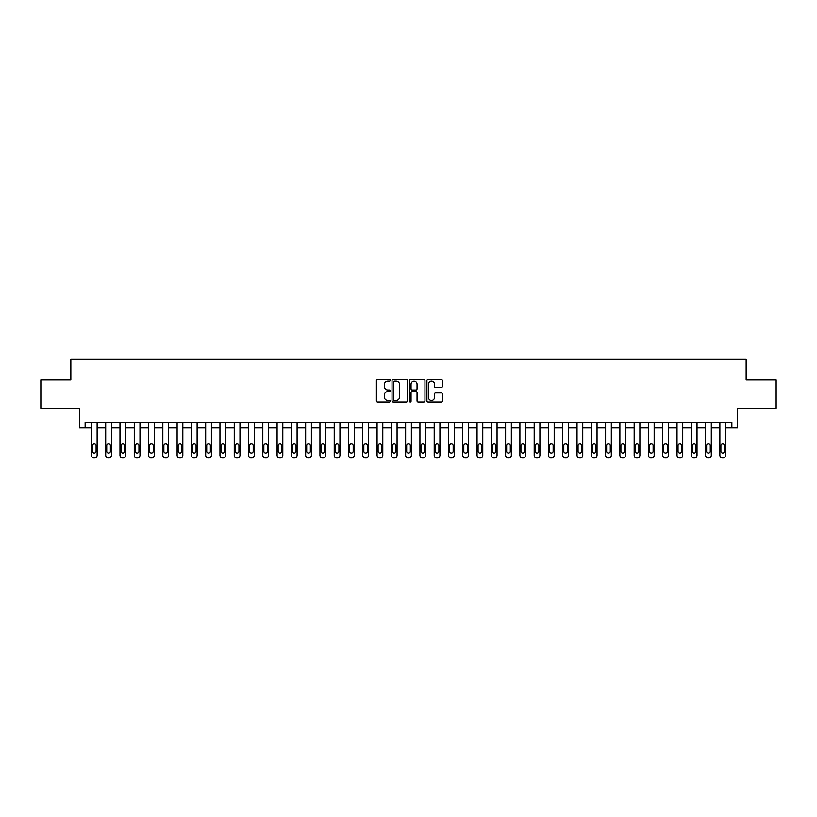 <?xml version="1.0" encoding="UTF-8"?>
<svg xmlns="http://www.w3.org/2000/svg" width="817" height="817" viewBox="0 0 817 817"><rect width="100%" height="100%" fill="white"/><g stroke="black" fill="none" stroke-linecap="round" stroke-linejoin="round"><path stroke-width="1.23" d="M390.22 380.354A0.786 0.786 0 0 0 389.433 379.568L377.515 379.568A1.123 1.123 0 0 0 376.392 380.691L376.392 400.881A1.123 1.123 0 0 0 377.515 402.005L389.433 402.005A0.786 0.786 0 0 0 390.22 401.218A0.786 0.786 0 0 0 389.433 400.432L387.891 400.432A3.585 3.585 0 0 1 384.307 396.848L384.307 395.162A3.585 3.585 0 0 1 387.891 391.578L389.433 391.578A0.786 0.786 0 0 0 390.22 390.792A0.786 0.786 0 0 0 389.433 390.005L387.891 390.005A3.585 3.585 0 0 1 384.307 386.41L384.307 384.736A3.585 3.585 0 0 1 387.891 381.141L389.433 381.141A0.786 0.786 0 0 0 390.22 380.354M441.282 387.483A1.123 1.123 0 0 0 442.395 386.359L442.395 380.691A1.123 1.123 0 0 0 441.282 379.568L428.047 379.568A1.123 1.123 0 0 0 426.923 380.691L426.923 400.881A1.123 1.123 0 0 0 428.047 402.005L441.282 402.005A1.123 1.123 0 0 0 442.395 400.881L442.395 394.039A1.123 1.123 0 0 0 441.282 392.916L435.614 392.916A1.123 1.123 0 0 0 434.491 394.039L434.491 397.43A3.002 3.002 0 0 1 431.488 400.432A3.002 3.002 0 0 1 428.496 397.43L428.496 384.143A3.002 3.002 0 0 1 431.488 381.141A3.002 3.002 0 0 1 434.491 384.143L434.491 386.359A1.123 1.123 0 0 0 435.614 387.483L441.282 387.483M731.869 427.924L737.588 427.924L737.588 408.5L776.15 408.5L776.15 379.936L746.156 379.936L746.156 359.368L70.844 359.368L70.844 379.936L40.85 379.936L40.85 408.5L79.412 408.5L79.412 427.924L91.412 427.924L91.412 455.345A2.288 2.288 0 0 0 93.7 457.632L94.843 457.632A2.288 2.288 0 0 0 97.121 455.345L97.121 427.924L105.699 427.924L105.699 455.345A2.288 2.288 0 0 0 107.977 457.632L109.121 457.632A2.288 2.288 0 0 0 111.408 455.345L111.408 427.924L119.976 427.924L119.976 455.345A2.288 2.288 0 0 0 122.264 457.632L123.408 457.632A2.288 2.288 0 0 0 125.695 455.345L125.695 427.924L134.264 427.924L134.264 455.345A2.288 2.288 0 0 0 136.551 457.632L137.695 457.632A2.288 2.288 0 0 0 139.973 455.345L139.973 427.924L148.541 427.924L148.541 455.345A2.288 2.288 0 0 0 150.828 457.632L151.972 457.632A2.288 2.288 0 0 0 154.26 455.345L154.26 427.924L162.828 427.924L162.828 455.345A2.288 2.288 0 0 0 165.116 457.632L166.26 457.632A2.288 2.288 0 0 0 168.537 455.345L168.537 427.924L177.115 427.924L177.115 455.345A2.288 2.288 0 0 0 179.393 457.632L180.537 457.632A2.288 2.288 0 0 0 182.824 455.345L182.824 427.924L191.392 427.924L191.392 455.345A2.288 2.288 0 0 0 193.68 457.632L194.824 457.632A2.288 2.288 0 0 0 197.111 455.345L197.111 427.924L205.68 427.924L205.68 455.345A2.288 2.288 0 0 0 207.967 457.632L209.111 457.632A2.288 2.288 0 0 0 211.389 455.345L211.389 427.924L219.957 427.924L219.957 455.345A2.288 2.288 0 0 0 222.244 457.632L223.388 457.632A2.288 2.288 0 0 0 225.676 455.345L225.676 427.924L234.244 427.924L234.244 455.345A2.288 2.288 0 0 0 236.532 457.632L237.676 457.632A2.288 2.288 0 0 0 239.963 455.345L239.963 427.924L248.531 427.924L248.531 455.345A2.288 2.288 0 0 0 250.809 457.632L251.953 457.632A2.288 2.288 0 0 0 254.24 455.345L254.24 427.924L262.808 427.924L262.808 455.345A2.288 2.288 0 0 0 265.096 457.632L266.24 457.632A2.288 2.288 0 0 0 268.527 455.345L268.527 427.924L277.096 427.924L277.096 455.345A2.288 2.288 0 0 0 279.383 457.632L280.527 457.632A2.288 2.288 0 0 0 282.805 455.345L282.805 427.924L291.373 427.924L291.373 455.345A2.288 2.288 0 0 0 293.66 457.632L294.804 457.632A2.288 2.288 0 0 0 297.092 455.345L297.092 427.924L305.66 427.924L305.66 455.345A2.288 2.288 0 0 0 307.948 457.632L309.092 457.632A2.288 2.288 0 0 0 311.379 455.345L311.379 427.924L319.947 427.924L319.947 455.345A2.288 2.288 0 0 0 322.225 457.632L323.369 457.632A2.288 2.288 0 0 0 325.656 455.345L325.656 427.924L334.224 427.924L334.224 455.345A2.288 2.288 0 0 0 336.512 457.632L337.656 457.632A2.288 2.288 0 0 0 339.943 455.345L339.943 427.924L348.512 427.924L348.512 455.345A2.288 2.288 0 0 0 350.799 457.632L351.943 457.632A2.288 2.288 0 0 0 354.221 455.345L354.221 427.924L362.789 427.924L362.789 455.345A2.288 2.288 0 0 0 365.076 457.632L366.22 457.632A2.288 2.288 0 0 0 368.508 455.345L368.508 427.924L377.076 427.924L377.076 455.345A2.288 2.288 0 0 0 379.364 457.632L380.508 457.632A2.288 2.288 0 0 0 382.795 455.345L382.795 427.924L391.363 427.924L391.363 455.345A2.288 2.288 0 0 0 393.641 457.632L394.785 457.632A2.288 2.288 0 0 0 397.072 455.345L397.072 427.924L405.64 427.924L405.64 455.345A2.288 2.288 0 0 0 407.928 457.632L409.072 457.632A2.288 2.288 0 0 0 411.36 455.345L411.36 427.924L419.928 427.924L419.928 455.345A2.288 2.288 0 0 0 422.215 457.632L423.359 457.632A2.288 2.288 0 0 0 425.637 455.345L425.637 427.924L434.205 427.924L434.205 455.345A2.288 2.288 0 0 0 436.492 457.632L437.636 457.632A2.288 2.288 0 0 0 439.924 455.345L439.924 427.924L448.492 427.924L448.492 455.345A2.288 2.288 0 0 0 450.78 457.632L451.924 457.632A2.288 2.288 0 0 0 454.211 455.345L454.211 427.924L462.779 427.924L462.779 455.345A2.288 2.288 0 0 0 465.057 457.632L466.201 457.632A2.288 2.288 0 0 0 468.488 455.345L468.488 427.924L477.057 427.924L477.057 455.345A2.288 2.288 0 0 0 479.344 457.632L480.488 457.632A2.288 2.288 0 0 0 482.776 455.345L482.776 427.924L491.344 427.924L491.344 455.345A2.288 2.288 0 0 0 493.631 457.632L494.775 457.632A2.288 2.288 0 0 0 497.053 455.345L497.053 427.924L505.621 427.924L505.621 455.345A2.288 2.288 0 0 0 507.908 457.632L509.052 457.632A2.288 2.288 0 0 0 511.34 455.345L511.34 427.924L519.908 427.924L519.908 455.345A2.288 2.288 0 0 0 522.196 457.632L523.34 457.632A2.288 2.288 0 0 0 525.627 455.345L525.627 427.924L534.195 427.924L534.195 455.345A2.288 2.288 0 0 0 536.473 457.632L537.617 457.632A2.288 2.288 0 0 0 539.904 455.345L539.904 427.924L548.473 427.924L548.473 455.345A2.288 2.288 0 0 0 550.76 457.632L551.904 457.632A2.288 2.288 0 0 0 554.192 455.345L554.192 427.924L562.76 427.924L562.76 455.345A2.288 2.288 0 0 0 565.047 457.632L566.191 457.632A2.288 2.288 0 0 0 568.469 455.345L568.469 427.924L577.037 427.924L577.037 455.345A2.288 2.288 0 0 0 579.324 457.632L580.468 457.632A2.288 2.288 0 0 0 582.756 455.345L582.756 427.924L591.324 427.924L591.324 455.345A2.288 2.288 0 0 0 593.612 457.632L594.756 457.632A2.288 2.288 0 0 0 597.043 455.345L597.043 427.924L605.611 427.924L605.611 455.345A2.288 2.288 0 0 0 607.889 457.632L609.033 457.632A2.288 2.288 0 0 0 611.32 455.345L611.32 427.924L619.889 427.924L619.889 455.345A2.288 2.288 0 0 0 622.176 457.632L623.32 457.632A2.288 2.288 0 0 0 625.608 455.345L625.608 427.924L634.176 427.924L634.176 455.345A2.288 2.288 0 0 0 636.463 457.632L637.607 457.632A2.288 2.288 0 0 0 639.885 455.345L639.885 427.924L648.463 427.924L648.463 455.345A2.288 2.288 0 0 0 650.74 457.632L651.884 457.632A2.288 2.288 0 0 0 654.172 455.345L654.172 427.924L662.74 427.924L662.74 455.345A2.288 2.288 0 0 0 665.028 457.632L666.172 457.632A2.288 2.288 0 0 0 668.459 455.345L668.459 427.924L677.027 427.924L677.027 455.345A2.288 2.288 0 0 0 679.305 457.632L680.449 457.632A2.288 2.288 0 0 0 682.736 455.345L682.736 427.924L691.305 427.924L691.305 455.345A2.288 2.288 0 0 0 693.592 457.632L694.736 457.632A2.288 2.288 0 0 0 697.024 455.345L697.024 427.924L705.592 427.924L705.592 455.345A2.288 2.288 0 0 0 707.879 457.632L709.023 457.632A2.288 2.288 0 0 0 711.301 455.345L711.301 427.924L719.879 427.924L719.879 455.345A2.288 2.288 0 0 0 722.157 457.632L723.3 457.632A2.288 2.288 0 0 0 725.588 455.345L725.588 427.924L731.869 427.924L731.869 422.215L85.131 422.215L85.131 427.924M407.52 380.691A1.123 1.123 0 0 0 406.396 379.568L393.161 379.568A1.123 1.123 0 0 0 392.037 380.691L392.037 400.881A1.123 1.123 0 0 0 393.161 402.005L406.396 402.005A1.123 1.123 0 0 0 407.52 400.881L407.52 380.691M410.604 379.568L423.839 379.568A1.123 1.123 0 0 1 424.963 380.691L424.963 400.881A1.123 1.123 0 0 1 423.839 402.005L418.171 402.005A1.123 1.123 0 0 1 417.048 400.881L417.048 392.691A1.123 1.123 0 0 0 415.935 391.578L412.177 391.578A1.123 1.123 0 0 0 411.053 392.691L411.053 401.218A0.786 0.786 0 0 1 410.267 402.005A0.786 0.786 0 0 1 409.48 401.218L409.48 380.691A1.123 1.123 0 0 1 410.604 379.568M394.397 381.141A0.786 0.786 0 0 0 393.61 381.927L393.61 399.646A0.786 0.786 0 0 0 394.397 400.432L396.02 400.432A3.585 3.585 0 0 0 399.615 396.848L399.615 384.736A3.585 3.585 0 0 0 396.02 381.141L394.397 381.141M417.048 384.204A3.002 3.002 0 0 0 414.056 381.202A3.002 3.002 0 0 0 411.053 384.204L411.053 388.882A1.123 1.123 0 0 0 412.177 390.005L415.935 390.005A1.123 1.123 0 0 0 417.048 388.882L417.048 384.204M97.121 422.215L97.121 455.345M91.412 422.215L91.412 455.345M96.1 451.239A1.828 1.828 0 0 1 94.272 453.067A1.828 1.828 0 0 1 92.444 451.239L92.444 445.755A1.828 1.828 0 0 1 94.272 443.927A1.828 1.828 0 0 1 96.1 445.755L96.1 451.239M93.7 457.632L94.843 457.632M111.408 422.215L111.408 455.345M105.699 422.215L105.699 455.345M110.377 451.239A1.828 1.828 0 0 1 108.549 453.067A1.828 1.828 0 0 1 106.721 451.239L106.721 445.755A1.828 1.828 0 0 1 108.549 443.927A1.828 1.828 0 0 1 110.377 445.755L110.377 451.239M107.977 457.632L109.121 457.632M125.695 422.215L125.695 455.345M119.976 422.215L119.976 455.345M124.664 451.239A1.828 1.828 0 0 1 122.836 453.067A1.828 1.828 0 0 1 121.008 451.239L121.008 445.755A1.828 1.828 0 0 1 122.836 443.927A1.828 1.828 0 0 1 124.664 445.755L124.664 451.239M122.264 457.632L123.408 457.632M139.973 422.215L139.973 455.345M134.264 422.215L134.264 455.345M138.951 451.239A1.828 1.828 0 0 1 137.123 453.067A1.828 1.828 0 0 1 135.295 451.239L135.295 445.755A1.828 1.828 0 0 1 137.123 443.927A1.828 1.828 0 0 1 138.951 445.755L138.951 451.239M136.551 457.632L137.695 457.632M154.26 422.215L154.26 455.345M148.541 422.215L148.541 455.345M153.228 451.239A1.828 1.828 0 0 1 151.4 453.067A1.828 1.828 0 0 1 149.572 451.239L149.572 445.755A1.828 1.828 0 0 1 151.4 443.927A1.828 1.828 0 0 1 153.228 445.755L153.228 451.239M150.828 457.632L151.972 457.632M168.537 422.215L168.537 455.345M162.828 422.215L162.828 455.345M167.516 451.239A1.828 1.828 0 0 1 165.688 453.067A1.828 1.828 0 0 1 163.86 451.239L163.86 445.755A1.828 1.828 0 0 1 165.688 443.927A1.828 1.828 0 0 1 167.516 445.755L167.516 451.239M165.116 457.632L166.26 457.632M182.824 422.215L182.824 455.345M177.115 422.215L177.115 455.345M181.793 451.239A1.828 1.828 0 0 1 179.965 453.067A1.828 1.828 0 0 1 178.137 451.239L178.137 445.755A1.828 1.828 0 0 1 179.965 443.927A1.828 1.828 0 0 1 181.793 445.755L181.793 451.239M179.393 457.632L180.537 457.632M197.111 422.215L197.111 455.345M191.392 422.215L191.392 455.345M196.08 451.239A1.828 1.828 0 0 1 194.252 453.067A1.828 1.828 0 0 1 192.424 451.239L192.424 445.755A1.828 1.828 0 0 1 194.252 443.927A1.828 1.828 0 0 1 196.08 445.755L196.08 451.239M193.68 457.632L194.824 457.632M211.389 422.215L211.389 455.345M205.68 422.215L205.68 455.345M210.367 451.239A1.828 1.828 0 0 1 208.539 453.067A1.828 1.828 0 0 1 206.711 451.239L206.711 445.755A1.828 1.828 0 0 1 208.539 443.927A1.828 1.828 0 0 1 210.367 445.755L210.367 451.239M207.967 457.632L209.111 457.632M225.676 422.215L225.676 455.345M219.957 422.215L219.957 455.345M224.644 451.239A1.828 1.828 0 0 1 222.816 453.067A1.828 1.828 0 0 1 220.988 451.239L220.988 445.755A1.828 1.828 0 0 1 222.816 443.927A1.828 1.828 0 0 1 224.644 445.755L224.644 451.239M222.244 457.632L223.388 457.632M239.963 422.215L239.963 455.345M234.244 422.215L234.244 455.345M238.932 451.239A1.828 1.828 0 0 1 237.104 453.067A1.828 1.828 0 0 1 235.276 451.239L235.276 445.755A1.828 1.828 0 0 1 237.104 443.927A1.828 1.828 0 0 1 238.932 445.755L238.932 451.239M236.532 457.632L237.676 457.632M254.24 422.215L254.24 455.345M248.531 422.215L248.531 455.345M253.209 451.239A1.828 1.828 0 0 1 251.381 453.067A1.828 1.828 0 0 1 249.553 451.239L249.553 445.755A1.828 1.828 0 0 1 251.381 443.927A1.828 1.828 0 0 1 253.209 445.755L253.209 451.239M250.809 457.632L251.953 457.632M268.527 422.215L268.527 455.345M262.808 422.215L262.808 455.345M267.496 451.239A1.828 1.828 0 0 1 265.668 453.067A1.828 1.828 0 0 1 263.84 451.239L263.84 445.755A1.828 1.828 0 0 1 265.668 443.927A1.828 1.828 0 0 1 267.496 445.755L267.496 451.239M265.096 457.632L266.24 457.632M282.805 422.215L282.805 455.345M277.096 422.215L277.096 455.345M281.783 451.239A1.828 1.828 0 0 1 279.955 453.067A1.828 1.828 0 0 1 278.127 451.239L278.127 445.755A1.828 1.828 0 0 1 279.955 443.927A1.828 1.828 0 0 1 281.783 445.755L281.783 451.239M279.383 457.632L280.527 457.632M297.092 422.215L297.092 455.345M291.373 422.215L291.373 455.345M296.06 451.239A1.828 1.828 0 0 1 294.232 453.067A1.828 1.828 0 0 1 292.404 451.239L292.404 445.755A1.828 1.828 0 0 1 294.232 443.927A1.828 1.828 0 0 1 296.06 445.755L296.06 451.239M293.66 457.632L294.804 457.632M311.379 422.215L311.379 455.345M305.66 422.215L305.66 455.345M310.348 451.239A1.828 1.828 0 0 1 308.52 453.067A1.828 1.828 0 0 1 306.692 451.239L306.692 445.755A1.828 1.828 0 0 1 308.52 443.927A1.828 1.828 0 0 1 310.348 445.755L310.348 451.239M307.948 457.632L309.092 457.632M325.656 422.215L325.656 455.345M319.947 422.215L319.947 455.345M324.625 451.239A1.828 1.828 0 0 1 322.797 453.067A1.828 1.828 0 0 1 320.969 451.239L320.969 445.755A1.828 1.828 0 0 1 322.797 443.927A1.828 1.828 0 0 1 324.625 445.755L324.625 451.239M322.225 457.632L323.369 457.632M339.943 422.215L339.943 455.345M334.224 422.215L334.224 455.345M338.912 451.239A1.828 1.828 0 0 1 337.084 453.067A1.828 1.828 0 0 1 335.256 451.239L335.256 445.755A1.828 1.828 0 0 1 337.084 443.927A1.828 1.828 0 0 1 338.912 445.755L338.912 451.239M336.512 457.632L337.656 457.632M354.221 422.215L354.221 455.345M348.512 422.215L348.512 455.345M353.199 451.239A1.828 1.828 0 0 1 351.371 453.067A1.828 1.828 0 0 1 349.543 451.239L349.543 445.755A1.828 1.828 0 0 1 351.371 443.927A1.828 1.828 0 0 1 353.199 445.755L353.199 451.239M350.799 457.632L351.943 457.632M368.508 422.215L368.508 455.345M362.789 422.215L362.789 455.345M367.476 451.239A1.828 1.828 0 0 1 365.648 453.067A1.828 1.828 0 0 1 363.82 451.239L363.82 445.755A1.828 1.828 0 0 1 365.648 443.927A1.828 1.828 0 0 1 367.476 445.755L367.476 451.239M365.076 457.632L366.22 457.632M382.795 422.215L382.795 455.345M377.076 422.215L377.076 455.345M381.764 451.239A1.828 1.828 0 0 1 379.936 453.067A1.828 1.828 0 0 1 378.108 451.239L378.108 445.755A1.828 1.828 0 0 1 379.936 443.927A1.828 1.828 0 0 1 381.764 445.755L381.764 451.239M379.364 457.632L380.508 457.632M397.072 422.215L397.072 455.345M391.363 422.215L391.363 455.345M396.041 451.239A1.828 1.828 0 0 1 394.213 453.067A1.828 1.828 0 0 1 392.385 451.239L392.385 445.755A1.828 1.828 0 0 1 394.213 443.927A1.828 1.828 0 0 1 396.041 445.755L396.041 451.239M393.641 457.632L394.785 457.632M411.36 422.215L411.36 455.345M405.64 422.215L405.64 455.345M410.328 451.239A1.828 1.828 0 0 1 408.5 453.067A1.828 1.828 0 0 1 406.672 451.239L406.672 445.755A1.828 1.828 0 0 1 408.5 443.927A1.828 1.828 0 0 1 410.328 445.755L410.328 451.239M407.928 457.632L409.072 457.632M425.637 422.215L425.637 455.345M419.928 422.215L419.928 455.345M424.615 451.239A1.828 1.828 0 0 1 422.787 453.067A1.828 1.828 0 0 1 420.959 451.239L420.959 445.755A1.828 1.828 0 0 1 422.787 443.927A1.828 1.828 0 0 1 424.615 445.755L424.615 451.239M422.215 457.632L423.359 457.632M439.924 422.215L439.924 455.345M434.205 422.215L434.205 455.345M438.892 451.239A1.828 1.828 0 0 1 437.064 453.067A1.828 1.828 0 0 1 435.236 451.239L435.236 445.755A1.828 1.828 0 0 1 437.064 443.927A1.828 1.828 0 0 1 438.892 445.755L438.892 451.239M436.492 457.632L437.636 457.632M454.211 422.215L454.211 455.345M448.492 422.215L448.492 455.345M453.18 451.239A1.828 1.828 0 0 1 451.352 453.067A1.828 1.828 0 0 1 449.524 451.239L449.524 445.755A1.828 1.828 0 0 1 451.352 443.927A1.828 1.828 0 0 1 453.18 445.755L453.18 451.239M450.78 457.632L451.924 457.632M468.488 422.215L468.488 455.345M462.779 422.215L462.779 455.345M467.457 451.239A1.828 1.828 0 0 1 465.629 453.067A1.828 1.828 0 0 1 463.801 451.239L463.801 445.755A1.828 1.828 0 0 1 465.629 443.927A1.828 1.828 0 0 1 467.457 445.755L467.457 451.239M465.057 457.632L466.201 457.632M482.776 422.215L482.776 455.345M477.057 422.215L477.057 455.345M481.744 451.239A1.828 1.828 0 0 1 479.916 453.067A1.828 1.828 0 0 1 478.088 451.239L478.088 445.755A1.828 1.828 0 0 1 479.916 443.927A1.828 1.828 0 0 1 481.744 445.755L481.744 451.239M479.344 457.632L480.488 457.632M497.053 422.215L497.053 455.345M491.344 422.215L491.344 455.345M496.031 451.239A1.828 1.828 0 0 1 494.203 453.067A1.828 1.828 0 0 1 492.375 451.239L492.375 445.755A1.828 1.828 0 0 1 494.203 443.927A1.828 1.828 0 0 1 496.031 445.755L496.031 451.239M493.631 457.632L494.775 457.632M511.34 422.215L511.34 455.345M505.621 422.215L505.621 455.345M510.308 451.239A1.828 1.828 0 0 1 508.48 453.067A1.828 1.828 0 0 1 506.652 451.239L506.652 445.755A1.828 1.828 0 0 1 508.48 443.927A1.828 1.828 0 0 1 510.308 445.755L510.308 451.239M507.908 457.632L509.052 457.632M525.627 422.215L525.627 455.345M519.908 422.215L519.908 455.345M524.596 451.239A1.828 1.828 0 0 1 522.768 453.067A1.828 1.828 0 0 1 520.94 451.239L520.94 445.755A1.828 1.828 0 0 1 522.768 443.927A1.828 1.828 0 0 1 524.596 445.755L524.596 451.239M522.196 457.632L523.34 457.632M539.904 422.215L539.904 455.345M534.195 422.215L534.195 455.345M538.873 451.239A1.828 1.828 0 0 1 537.045 453.067A1.828 1.828 0 0 1 535.217 451.239L535.217 445.755A1.828 1.828 0 0 1 537.045 443.927A1.828 1.828 0 0 1 538.873 445.755L538.873 451.239M536.473 457.632L537.617 457.632M554.192 422.215L554.192 455.345M548.473 422.215L548.473 455.345M553.16 451.239A1.828 1.828 0 0 1 551.332 453.067A1.828 1.828 0 0 1 549.504 451.239L549.504 445.755A1.828 1.828 0 0 1 551.332 443.927A1.828 1.828 0 0 1 553.16 445.755L553.16 451.239M550.76 457.632L551.904 457.632M568.469 422.215L568.469 455.345M562.76 422.215L562.76 455.345M567.447 451.239A1.828 1.828 0 0 1 565.619 453.067A1.828 1.828 0 0 1 563.791 451.239L563.791 445.755A1.828 1.828 0 0 1 565.619 443.927A1.828 1.828 0 0 1 567.447 445.755L567.447 451.239M565.047 457.632L566.191 457.632M582.756 422.215L582.756 455.345M577.037 422.215L577.037 455.345M581.724 451.239A1.828 1.828 0 0 1 579.896 453.067A1.828 1.828 0 0 1 578.068 451.239L578.068 445.755A1.828 1.828 0 0 1 579.896 443.927A1.828 1.828 0 0 1 581.724 445.755L581.724 451.239M579.324 457.632L580.468 457.632M597.043 422.215L597.043 455.345M591.324 422.215L591.324 455.345M596.012 451.239A1.828 1.828 0 0 1 594.184 453.067A1.828 1.828 0 0 1 592.356 451.239L592.356 445.755A1.828 1.828 0 0 1 594.184 443.927A1.828 1.828 0 0 1 596.012 445.755L596.012 451.239M593.612 457.632L594.756 457.632M611.32 422.215L611.32 455.345M605.611 422.215L605.611 455.345M610.289 451.239A1.828 1.828 0 0 1 608.461 453.067A1.828 1.828 0 0 1 606.633 451.239L606.633 445.755A1.828 1.828 0 0 1 608.461 443.927A1.828 1.828 0 0 1 610.289 445.755L610.289 451.239M607.889 457.632L609.033 457.632M625.608 422.215L625.608 455.345M619.889 422.215L619.889 455.345M624.576 451.239A1.828 1.828 0 0 1 622.748 453.067A1.828 1.828 0 0 1 620.92 451.239L620.92 445.755A1.828 1.828 0 0 1 622.748 443.927A1.828 1.828 0 0 1 624.576 445.755L624.576 451.239M622.176 457.632L623.32 457.632M639.885 422.215L639.885 455.345M634.176 422.215L634.176 455.345M638.863 451.239A1.828 1.828 0 0 1 637.035 453.067A1.828 1.828 0 0 1 635.207 451.239L635.207 445.755A1.828 1.828 0 0 1 637.035 443.927A1.828 1.828 0 0 1 638.863 445.755L638.863 451.239M636.463 457.632L637.607 457.632M654.172 422.215L654.172 455.345M648.463 422.215L648.463 455.345M653.14 451.239A1.828 1.828 0 0 1 651.312 453.067A1.828 1.828 0 0 1 649.484 451.239L649.484 445.755A1.828 1.828 0 0 1 651.312 443.927A1.828 1.828 0 0 1 653.14 445.755L653.14 451.239M650.74 457.632L651.884 457.632M668.459 422.215L668.459 455.345M662.74 422.215L662.74 455.345M667.428 451.239A1.828 1.828 0 0 1 665.6 453.067A1.828 1.828 0 0 1 663.772 451.239L663.772 445.755A1.828 1.828 0 0 1 665.6 443.927A1.828 1.828 0 0 1 667.428 445.755L667.428 451.239M665.028 457.632L666.172 457.632M682.736 422.215L682.736 455.345M677.027 422.215L677.027 455.345M681.705 451.239A1.828 1.828 0 0 1 679.877 453.067A1.828 1.828 0 0 1 678.049 451.239L678.049 445.755A1.828 1.828 0 0 1 679.877 443.927A1.828 1.828 0 0 1 681.705 445.755L681.705 451.239M679.305 457.632L680.449 457.632M697.024 422.215L697.024 455.345M691.305 422.215L691.305 455.345M695.992 451.239A1.828 1.828 0 0 1 694.164 453.067A1.828 1.828 0 0 1 692.336 451.239L692.336 445.755A1.828 1.828 0 0 1 694.164 443.927A1.828 1.828 0 0 1 695.992 445.755L695.992 451.239M693.592 457.632L694.736 457.632M711.301 422.215L711.301 455.345M705.592 422.215L705.592 455.345M710.279 451.239A1.828 1.828 0 0 1 708.451 453.067A1.828 1.828 0 0 1 706.623 451.239L706.623 445.755A1.828 1.828 0 0 1 708.451 443.927A1.828 1.828 0 0 1 710.279 445.755L710.279 451.239M707.879 457.632L709.023 457.632M725.588 422.215L725.588 455.345M719.879 422.215L719.879 455.345M724.556 451.239A1.828 1.828 0 0 1 722.728 453.067A1.828 1.828 0 0 1 720.9 451.239L720.9 445.755A1.828 1.828 0 0 1 722.728 443.927A1.828 1.828 0 0 1 724.556 445.755L724.556 451.239M722.157 457.632L723.3 457.632"/></g></svg>
